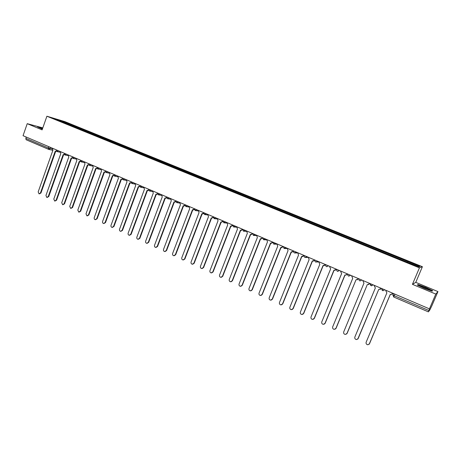 <?xml version="1.0" encoding="UTF-8"?>
<svg xmlns="http://www.w3.org/2000/svg" width="461" height="461" viewBox="0 0 461 461"><rect width="100%" height="100%" fill="white"/><g stroke="black" fill="none" stroke-linecap="round" stroke-linejoin="round"><path stroke-width="0.69" d="M435.789 294.078L437.95 291.583L415.764 282.363L422.403 266.717L64.834 121.612L46.895 116.224L419.424 267.853L412.434 284.339L435.789 294.078L429.45 308.864L23.05 135.695L27.228 123.669L42.112 129.881L46.895 116.224M437.95 291.583L431.934 305.608L429.859 309.913L428.407 311.861L393.757 297.045L394.207 295.708L428.932 310.535L428.402 311.867L393.757 297.045L392.939 295.057L394.207 295.708L394.87 294.13M48.486 149.301L26.087 139.723L25.828 138.381L48.319 147.987L52.162 149.059M26.283 137.073L25.828 138.381M42.81 127.887L27.228 123.669M428.932 310.535L429.45 308.864M407.063 262.021L407.391 261.37L419.942 266.47L418.916 266.838L405.974 261.692L61.67 121.669L54.029 118.471L60.045 120.275L68.441 123.686L67.871 124.193M407.391 261.37L68.441 123.686M422.403 266.717L419.424 267.853M415.764 282.363L412.434 284.339M417.303 285.019L424.368 288.344L432.118 291.191L432.654 290.655L425.607 287.353L418.006 284.564L417.303 285.019M42.648 128.36L37.485 126.861L42.383 129.109M69 124.654L69.259 123.934M59.982 120.891L60.045 120.275M417.804 285.042L418.006 284.564M425.117 288.505L425.434 287.756M417.614 285.163L418.162 284.806L425.607 287.353M386.047 290.372L385.863 290.805L386.854 292.919L366.143 342.218C365.838 343.635 366.42 344.488 367.89 344.776L369.497 343.756L390.277 294.383L390.807 294.544L392.599 293.565L391.896 294.325M392.743 293.225L392.599 293.565M390.352 294.412L369.157 344.269M392.668 293.19L392.484 293.634M374.539 285.468L374.361 285.906L375.34 287.998L354.855 337.043C354.549 338.437 355.114 339.284 356.555 339.578L358.168 338.558L378.723 289.445L357.742 339.158M381.178 288.298L380.192 289.456M378.833 289.491L381.034 288.638M381.086 288.258L380.907 288.695M363.176 280.628L362.997 281.06L363.965 283.14L343.699 331.932C343.393 333.303 343.946 334.144 345.352 334.444L346.972 333.43L367.308 284.57L347.15 333.315L346.459 334.098M369.751 283.429L368.65 284.627M367.417 284.616L369.607 283.763M369.647 283.382L369.463 283.815M351.95 275.845L351.772 276.272L352.728 278.34L332.675 326.878C332.375 328.232 332.911 329.068 334.288 329.373L335.913 328.359L356.03 279.746L336.098 328.249L335.32 329.091M358.462 278.617L357.263 279.839M356.14 279.792L358.318 278.951M358.341 278.565L358.162 278.997M429.404 289.629C426.811 288.056 417.522 284.644 420.449 286.344L420.495 286.367C422.697 287.71 430.983 290.874 429.854 289.94L429.404 289.629M425.526 287.508L432.355 290.712L431.94 291.122M432.17 291.133L432.355 290.712M42.55 128.636L40.28 128.037L42.389 129.092M38.067 127.173L42.602 128.492M340.858 271.114L340.685 271.546L341.624 273.592L321.784 321.887C321.484 323.224 322.008 324.048 323.357 324.36L324.982 323.351L344.886 274.987L345.335 275.136L347.168 274.197L346.027 275.102M347.306 273.863L347.168 274.197M345.024 275.044L325.184 323.247L324.319 324.129M347.168 273.805L346.995 274.237M329.897 266.446L329.724 266.873L330.652 268.907L311.019 316.955C310.726 318.274 311.233 319.093 312.552 319.41L314.183 318.401L333.879 270.284L336.144 269.501L334.934 270.411M336.282 269.166L336.144 269.501M334.029 270.348L314.396 318.309L313.451 319.219M336.132 269.103L335.96 269.529M319.064 261.831L318.891 262.251L319.813 264.274L300.382 312.08C300.088 313.382 300.589 314.195 301.88 314.511L303.505 313.509L322.994 265.634L325.253 264.856L323.985 265.772M325.391 264.528L325.253 264.856M323.161 265.703L303.73 313.422L302.716 314.356M325.23 264.458L325.057 264.879M308.357 257.267L309.101 259.699L289.871 307.257C289.577 308.547 290.061 309.348 291.335 309.677L292.954 308.674L312.247 261.041L314.494 260.269L313.169 261.18M314.627 259.941L314.494 260.269M312.42 261.116L293.196 308.593L292.113 309.55M314.448 259.866L314.281 260.286M297.777 252.761L298.509 255.169L279.475 302.497C279.187 303.764 279.66 304.565 280.905 304.894L282.53 303.897L301.615 256.5L303.857 255.734L302.491 256.644M303.989 255.406L303.857 255.734M301.811 256.575L282.777 303.822L281.636 304.79M303.799 255.325L303.632 255.746M287.318 248.306L288.039 250.698L269.201 297.789C268.913 299.045 269.38 299.834 270.601 300.163L272.221 299.172L291.116 252.011L293.34 251.251L291.946 252.161M293.473 250.922L293.34 251.251M291.317 252.092L272.48 299.103L271.287 300.082M293.271 250.842L293.104 251.257M276.98 243.898L277.695 246.278L259.047 293.133C258.759 294.377 259.215 295.161 260.419 295.489L262.032 294.498L280.732 247.574L282.95 246.819L281.521 247.724M283.077 246.497L282.95 246.819M280.951 247.661L262.303 294.441L261.064 295.426M282.864 246.405L282.697 246.819M266.763 239.541L267.466 241.91L249.009 288.534C248.721 289.762 249.171 290.539 250.346 290.874L251.954 289.883L270.469 243.189L272.676 242.44L271.224 243.339M272.803 242.117L272.676 242.44M270.699 243.281L252.242 289.825L250.957 290.816M272.578 242.025L272.416 242.434M256.662 235.237L257.353 237.588L239.08 283.982C238.798 285.198 239.236 285.97 240.394 286.304L241.996 285.319L260.321 238.856L262.522 238.112L261.047 239.005M260.563 238.948L242.29 285.267L240.97 286.258M262.413 237.692L262.246 238.101M246.67 230.984L247.355 233.318L229.267 279.487C228.984 280.686 229.417 281.452 230.552 281.786L232.148 280.807L250.294 234.568L252.461 233.831M252.455 233.888L250.991 234.718M250.548 234.666L232.453 280.761L231.105 281.752M252.357 233.404L252.196 233.813M236.798 226.777L237.473 229.094L219.563 275.038C219.286 276.225 219.701 276.986 220.819 277.32L222.409 276.341L240.377 230.333L242.474 229.595M242.457 229.791L241.051 230.477M240.642 230.431L222.726 276.306L221.349 277.297M242.417 229.169L242.256 229.578M227.031 222.617L227.699 224.916L209.962 270.636C209.686 271.817 210.101 272.572 211.196 272.906L212.78 271.932L230.569 226.144L232.598 225.4M232.586 225.7L231.22 226.288M230.846 226.247L213.109 271.898L211.703 272.883M232.586 224.98L232.43 225.389M217.373 218.497L218.036 220.79L200.472 266.291C200.201 267.455 200.604 268.204 201.682 268.538L203.261 267.564L220.871 222L221.176 222.11L203.595 267.541L202.166 268.521M222.836 221.626L221.505 222.139M221.176 222.11L222.83 221.257M222.87 220.842L222.715 221.245M207.825 214.428L208.476 216.705L191.085 261.986C190.814 263.145 191.211 263.888 192.272 264.222L193.845 263.248L211.282 217.903L211.582 218.013L194.19 263.231L192.738 264.211M213.195 217.592L211.893 218.041M211.582 218.013L213.172 217.154M213.253 216.745L213.103 217.148M198.38 210.406L199.025 212.665L181.801 257.734C181.53 258.875 181.922 259.612 182.965 259.946L184.527 258.984L201.797 213.852L203.624 213.097M203.664 213.593L202.373 213.99M202.108 213.962L184.884 258.967L183.415 259.941M189.039 206.424L189.673 208.672L172.616 253.521C172.351 254.656 172.731 255.388 173.762 255.722L175.313 254.76L192.421 209.841L194.173 209.161M194.237 209.628L192.963 209.98M192.744 209.957L175.681 254.749L174.2 255.717M179.802 202.488L180.43 204.719L163.534 249.361C163.269 250.484 163.643 251.21 164.658 251.545L166.202 250.582L183.144 205.883L184.838 205.289M184.919 205.704L183.662 206.015M183.478 205.992L166.577 250.577L165.078 251.545M170.662 198.593L171.279 200.812L154.544 245.24C154.285 246.353 154.654 247.079 155.651 247.407L157.189 246.451L173.97 201.958L175.606 201.434M175.699 201.814L174.46 202.091M174.31 202.074L157.57 246.451L156.066 247.413M161.621 194.744L162.232 196.945L145.659 241.166C145.399 242.273 145.757 242.987 146.742 243.316L148.269 242.365L164.888 198.08L166.479 197.608M166.588 197.971L165.361 198.207M165.245 198.195L148.661 242.365L147.145 243.322M152.677 190.935L153.282 193.119L136.859 237.138C136.606 238.233 136.957 238.942 137.925 239.271L139.447 238.32L155.91 194.242L157.449 193.822M157.57 194.162L156.36 194.369M156.273 194.358L139.844 238.331L138.312 239.276M143.826 187.16L144.426 189.338L128.158 233.145C127.904 234.234 128.256 234.943 129.207 235.266L130.717 234.321L147.03 190.451L148.523 190.065M148.655 190.393L147.457 190.572M147.399 190.566L131.126 234.332L129.57 235.277M135.073 183.432L135.667 185.593L119.549 229.203C119.295 230.281 119.641 230.978 120.58 231.307L122.079 230.362L138.237 186.693L139.689 186.342M139.833 186.659L138.646 186.814M138.623 186.809L122.493 230.379L120.92 231.318M126.412 179.738L126.994 181.888L111.026 225.296C110.778 226.363 111.113 227.06 112.04 227.388L113.533 226.443L129.541 182.977L130.953 182.654M131.103 182.965L129.933 183.092L113.953 226.466L112.357 227.406M117.837 176.09L118.419 178.223L102.596 221.43C102.348 222.49 102.682 223.182 103.592 223.51L105.073 222.565L120.938 179.3L122.309 179.006M122.47 179.306L121.312 179.415M121.335 179.421L105.506 222.594L103.892 223.527M109.361 172.472L109.925 174.598L94.251 217.609C94.004 218.658 94.332 219.35 95.231 219.672L96.701 218.733L112.421 175.664L113.758 175.393M113.93 175.687L112.784 175.774M112.83 175.785L97.138 218.762L95.513 219.69M100.965 168.899L101.529 171.008L85.994 213.823L86.956 215.869L88.42 214.935L103.996 172.062L105.292 171.815M105.477 172.097L104.347 172.172M104.411 172.184L88.864 214.97L87.221 215.892M92.655 165.355L93.214 167.458L77.817 210.078L78.768 212.112L80.22 211.178L95.658 168.501L96.919 168.271M97.115 168.553L95.992 168.605M96.084 168.622L80.675 211.219L79.021 212.129M84.438 161.857L84.985 163.943L69.726 206.367L70.666 208.389L72.106 207.456L87.406 164.975L88.633 164.761M88.84 165.038L87.728 165.078M87.838 165.101L72.567 207.502L70.902 208.412M76.296 158.388L76.843 160.463L61.722 202.702L62.638 204.707L64.073 203.779L79.234 161.483L80.439 161.292M80.652 161.557L79.546 161.586M79.678 161.609L64.54 203.825L62.863 204.73M68.245 154.954L68.781 157.017L53.793 199.066L54.698 201.059L56.121 200.132L71.15 158.031L72.319 157.852M72.544 158.111L71.449 158.129M71.599 158.158L56.594 200.183L54.911 201.082M60.27 151.56L60.8 153.611L45.944 195.47L46.838 197.452L48.249 196.524L63.145 154.608L64.286 154.447M64.523 154.706L63.439 154.706M63.601 154.74L48.733 196.582L47.039 197.469M52.375 148.194L52.9 150.234L38.177 191.909L39.058 193.874L40.459 192.957L55.222 151.225L56.34 151.07M56.588 151.329L55.504 151.317M55.683 151.358L40.943 193.015L39.248 193.897M56.167 149.848L58.305 150.718M64.142 153.242L66.286 154.124M72.198 156.671L74.354 157.558M80.335 160.134L82.507 161.033M90.829 164.577L89.463 165.395L88.564 163.615L90.742 164.542M96.862 167.176L99.063 168.086M107.557 171.705L106.168 172.529L105.264 170.731L107.471 171.671M113.74 174.362L115.97 175.289M124.637 178.983L123.225 179.807L122.315 177.998L124.556 178.949M133.315 182.683L131.892 183.507L130.982 181.686L133.235 182.648M139.729 185.426L142.005 186.382M150.949 190.197L149.502 191.027L148.58 189.189L150.868 190.163M157.524 193.003L159.834 193.983M168.962 197.873L167.493 198.708L166.565 196.847L168.893 197.838M178.119 201.774L176.638 202.61L175.704 200.742L178.05 201.745M187.373 205.715L185.881 206.557L184.942 204.678L187.304 205.687M196.732 209.703L195.228 210.55L194.283 208.66L196.668 209.674M203.71 212.677L206.13 213.708M213.276 216.751L215.702 217.788M222.905 220.854L225.377 221.908M232.667 225.014L235.162 226.08M242.532 229.221L245.062 230.298M252.513 233.473L255.071 234.563M262.614 237.778L265.202 238.879M272.826 242.129L275.442 243.241M283.158 246.531L285.803 247.661M293.611 250.986L296.29 252.127M304.185 255.492L306.893 256.644M314.886 260.05L317.629 261.22M325.714 264.66L328.486 265.847M336.668 269.333L339.48 270.526M347.755 274.053L350.602 275.269M358.981 278.836L361.856 280.063M370.339 283.676L373.249 284.921M381.835 288.574L384.785 289.831M50.491 147.387L50.07 148.586L48.549 149.335L48.319 147.987L48.785 146.667M393.481 293.536L392.939 295.057L393.561 293.576M381.841 288.592L382.734 290.626L384.814 289.848M370.344 283.694L371.226 285.716L373.283 284.933M361.891 280.075L359.857 280.858M350.637 275.28L348.625 276.064M339.515 270.544L337.533 271.327M328.526 265.864L326.567 266.648M317.669 261.237L315.733 262.021M306.94 256.662L305.026 257.445M293.622 251.043L293.651 252.121M296.337 252.144L294.441 252.928M285.855 247.678L283.982 248.462M272.837 242.192L272.774 242.878M275.494 243.264L273.644 244.048M262.661 237.795L262.551 238.268M265.254 238.902L263.421 239.685M255.129 234.586L253.32 235.369M245.119 230.321L243.327 231.105M235.225 226.103L233.45 226.887M225.441 221.937L223.689 222.715M215.765 217.811L214.031 218.595M206.194 213.737L204.482 214.515M159.909 194.012L158.279 194.79M142.086 186.417L140.49 187.195M116.051 175.324L114.507 176.096M99.15 168.127L97.634 168.893M82.594 161.068L81.107 161.84M74.446 157.599L72.976 158.365M66.378 154.158L64.92 154.931M58.391 150.759L56.951 151.525M393.752 297.034L392.87 294.982M251.954 289.883L252.242 289.825M241.996 285.319L242.29 285.267M232.148 280.807L232.453 280.761M222.409 276.341L222.726 276.306M212.78 271.932L213.109 271.898M203.261 267.564L203.595 267.541M193.845 263.248L194.19 263.231M184.527 258.984L184.884 258.967M175.313 254.76L175.681 254.749M166.202 250.582L166.577 250.577M157.189 246.451L157.57 246.451M148.269 242.365L148.661 242.365M139.447 238.32L139.844 238.331M130.717 234.321L131.126 234.332M122.079 230.362L122.493 230.379M113.533 226.443L113.953 226.466M105.073 222.565L105.506 222.594M96.701 218.733L97.138 218.762M88.42 214.935L88.864 214.97M80.22 211.178L80.675 211.219M72.106 207.456L72.567 207.502M64.073 203.779L64.54 203.825M56.121 200.132L56.594 200.183M48.249 196.524L48.733 196.582M40.459 192.957L40.943 193.015M381.921 288.615L381.904 288.655C381.656 289.762 382.065 290.459 383.131 290.741M370.425 283.711L370.402 283.757C370.154 284.846 370.558 285.538 371.606 285.826M359.061 278.87L359.044 278.922C358.796 279.994 359.188 280.68 360.225 280.968M347.836 274.088L347.819 274.139C347.571 275.2 347.957 275.88 348.977 276.168M336.743 269.362L336.726 269.414C336.484 270.463 336.864 271.137 337.861 271.425M325.783 264.695L325.766 264.747C325.524 265.784 325.898 266.446 326.884 266.74M314.955 260.079L314.932 260.131C314.696 261.156 315.065 261.819 316.039 262.113M304.248 255.515L304.231 255.573C303.995 256.587 304.358 257.244 305.315 257.538M293.674 251.009L293.651 251.066C293.421 252.069 293.778 252.72 294.723 253.014M283.215 246.554L284.247 248.548M272.877 242.152L273.897 244.128M252.559 233.491L253.556 235.444M242.572 229.238L243.558 231.18M232.696 225.026L233.675 226.962M222.934 220.865L223.902 222.79M203.727 212.682L204.678 214.584M157.524 192.998L158.446 194.847M139.735 185.414L140.645 187.247M113.746 174.344L114.651 176.148M96.873 167.153L97.772 168.945M80.347 160.111L81.24 161.886M72.21 156.642L73.103 158.411M64.154 153.213L65.047 154.971M56.179 149.813L57.072 151.565M316.88 262.027L319.012 261.808M306.075 257.486L308.334 257.33M295.403 252.985L297.725 252.893M284.863 248.537L287.243 248.502M274.451 244.134L276.882 244.151M262.637 237.853L263.669 239.76M264.17 239.778L266.642 239.841M254.011 235.467L256.523 235.583M243.973 231.203L246.526 231.359M234.05 226.991L236.637 227.187M224.248 222.819L226.864 223.055M213.253 216.82L214.238 218.664M214.555 218.693L217.194 218.963M204.972 214.613L207.64 214.918M195.499 210.579L198.19 210.913M186.129 206.591L188.843 206.954M176.868 202.644L179.6 203.036M167.706 198.737L170.461 199.158M158.647 194.876L161.419 195.32M149.681 191.056L152.47 191.522M140.818 187.275L143.625 187.765M132.048 183.536L134.866 184.043M123.375 179.836L126.205 180.36M114.789 176.177L117.63 176.719M106.295 172.552L109.148 173.111M97.893 168.968L100.757 169.544M89.578 165.418L92.448 166.012M81.343 161.909L84.23 162.514M73.201 158.434L76.094 159.057M65.139 154.994L68.038 155.628M57.158 151.588L60.063 152.234M52.871 150.332L48.837 149.427M26.087 139.723L48.751 149.404M429.341 290.004L429.854 289.94"/></g></svg>

